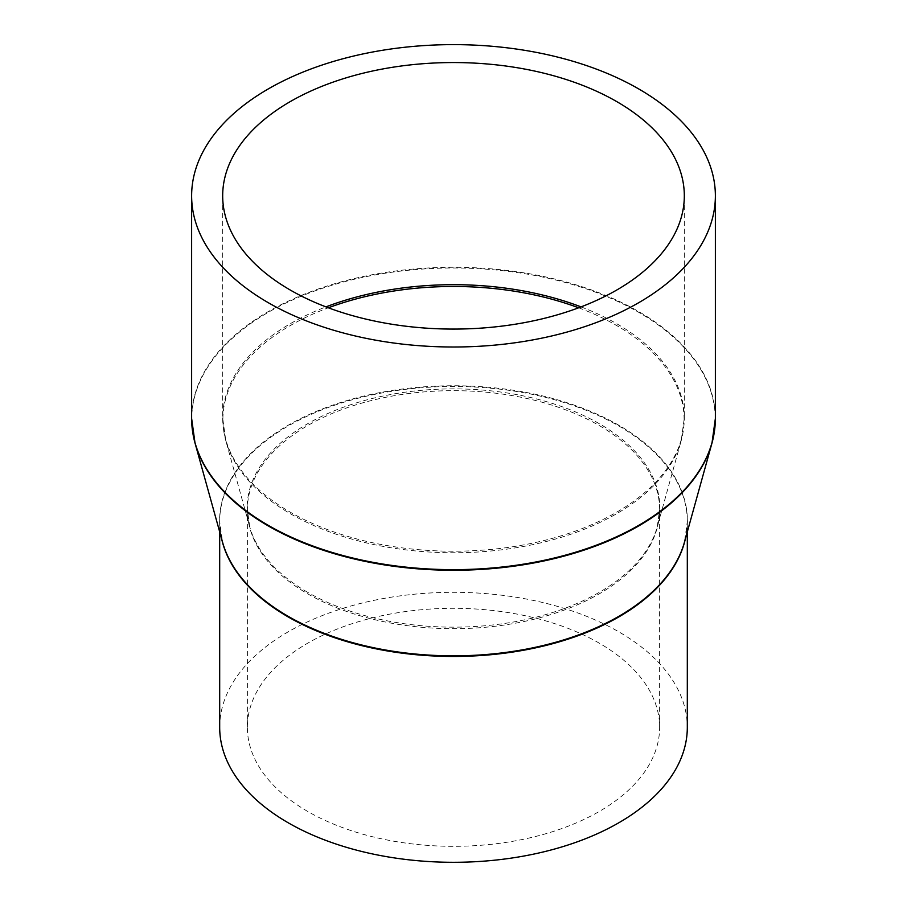 <?xml version="1.0" encoding="UTF-8"?>
<svg xmlns="http://www.w3.org/2000/svg" width="907" height="907" viewBox="0 0 907 907"><rect width="100%" height="100%" fill="white"/><g stroke="black" fill="none" stroke-linecap="round" stroke-linejoin="round"><path stroke-width="0.68" stroke-dasharray="4.54 3.4" d="M307.745 811.459A206.127 119.01 180 0 1 247.373 727.312A206.127 119.01 180 0 1 374.614 617.361A206.127 119.01 180 0 1 599.255 643.154A206.127 119.01 180 0 1 659.627 727.312A206.127 119.01 180 0 1 532.386 837.263A206.127 119.01 180 0 1 307.745 811.459M219.687 727.312A233.813 134.996 180 0 1 364.024 602.588A233.813 134.996 180 0 1 618.835 631.85A233.813 134.996 180 0 1 687.313 727.312M578.632 307.79A230.593 133.136 180 0 1 616.556 325.477A230.593 133.136 180 0 1 681.191 440.7A230.593 133.136 180 0 1 524.552 546.275A230.593 133.136 180 0 1 290.444 513.759A230.593 133.136 180 0 1 225.809 440.7A230.593 133.136 180 0 1 328.368 307.79M581.047 306.883A230.82 133.261 180 0 1 616.715 323.72A230.82 133.261 180 0 1 684.32 417.957A230.82 133.261 180 0 1 541.83 541.071A230.82 133.261 180 0 1 290.285 512.183A230.82 133.261 180 0 1 222.68 417.957A230.82 133.261 180 0 1 325.953 306.883M307.586 592.271A206.354 119.134 180 0 1 249.742 526.876A206.354 119.134 180 0 1 359.637 401.914A206.354 119.134 180 0 1 599.414 423.773A206.354 119.134 180 0 1 657.258 526.876A206.354 119.134 180 0 1 517.081 621.363A206.354 119.134 180 0 1 307.586 592.271M599.255 425.542A206.127 119.01 180 0 1 659.627 509.689A206.127 119.01 180 0 1 532.386 619.64A206.127 119.01 180 0 1 307.745 593.847A206.127 119.01 180 0 1 247.373 509.689A206.127 119.01 180 0 1 374.614 399.738A206.127 119.01 180 0 1 599.255 425.542M221.682 539.075A233.813 134.996 180 0 1 219.687 521.457A233.813 134.996 180 0 1 364.024 396.744A233.813 134.996 180 0 1 618.835 426.007A233.813 134.996 180 0 1 687.313 521.457A233.813 134.996 180 0 1 685.318 539.075M219.687 531.876L219.687 521.457L222.544 542.171A233.904 135.041 180 0 1 347.109 400.531A233.904 135.041 180 0 1 618.891 425.304A233.904 135.041 180 0 1 684.456 542.171L687.313 521.457L687.313 531.876M192.477 430.61A261.783 151.14 180 0 1 344.195 281.794A261.783 151.14 180 0 1 638.607 312.257A261.783 151.14 180 0 1 714.523 430.61M191.626 418.456A261.874 151.186 180 0 1 353.288 278.778A261.874 151.186 180 0 1 638.675 311.555A261.874 151.186 180 0 1 715.374 418.456M247.373 727.312L247.373 509.689L249.742 526.876L225.809 440.7L222.68 417.957L222.68 195.81M659.627 727.312L659.627 509.689L657.258 526.876L681.191 440.7L684.32 417.957L684.32 195.81"/><path stroke-width="1.36" d="M687.313 531.876L687.313 727.312A233.813 134.996 180 0 1 542.976 852.024A233.813 134.996 180 0 1 288.165 822.762A233.813 134.996 180 0 1 219.687 727.312L219.687 531.876M638.675 88.909A261.874 151.186 180 0 1 715.374 195.81A261.874 151.186 180 0 1 553.712 335.499A261.874 151.186 180 0 1 268.325 302.723A261.874 151.186 180 0 1 191.626 195.81A261.874 151.186 180 0 1 353.288 56.132A261.874 151.186 180 0 1 638.675 88.909M290.285 290.047A230.82 133.261 180 0 1 222.68 195.81A230.82 133.261 180 0 1 365.17 72.696A230.82 133.261 180 0 1 616.715 101.584A230.82 133.261 180 0 1 684.32 195.81A230.82 133.261 180 0 1 541.83 318.935A230.82 133.261 180 0 1 290.285 290.047M328.368 307.79A230.593 133.136 180 0 1 578.632 307.79M325.953 306.883A230.82 133.261 180 0 1 581.047 306.883M685.318 539.075A233.813 134.996 180 0 1 528.668 649.287A233.813 134.996 180 0 1 288.165 616.919A233.813 134.996 180 0 1 221.682 539.075M714.523 430.61A261.783 151.14 180 0 1 711.984 443.047L684.456 542.171A233.904 135.041 180 0 1 525.572 649.265A233.904 135.041 180 0 1 288.109 616.284A233.904 135.041 180 0 1 222.544 542.171L195.016 443.047A261.783 151.14 180 0 1 192.477 430.61M711.984 443.047A261.783 151.14 180 0 1 534.155 562.907A261.783 151.14 180 0 1 268.393 525.992A261.783 151.14 180 0 1 195.016 443.047L191.626 418.456A261.874 151.186 180 0 0 268.325 525.368A261.874 151.186 180 0 0 553.712 558.145A261.874 151.186 180 0 0 715.374 418.456L711.984 443.047M715.374 195.81L715.374 418.456M191.626 195.81L191.626 418.456"/></g></svg>
